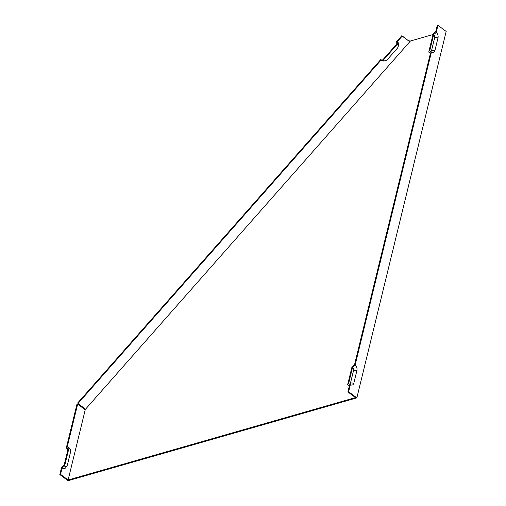 <?xml version="1.0" encoding="UTF-8"?>
<svg xmlns="http://www.w3.org/2000/svg" width="506" height="506" viewBox="0 0 506 506"><rect width="100%" height="100%" fill="white"/><g stroke="black" fill="none" stroke-linecap="round" stroke-linejoin="round"><path stroke-width="0.76" d="M380.892 60.265L78.019 403.472L77.652 403.023L381.182 59.075L383.415 59.139L396.23 44.61L396.274 41.973L401.853 35.654L402.213 36.103L397.292 41.682L397.254 44.319L383.124 60.328L380.892 60.265A4.99 4.067 141 0 0 383.965 60.954L385.129 60.777A3.264 2.656 -39 0 1 383.124 60.328M430.524 53.016L429.132 52.352A3.264 2.15 -106 0 1 428.727 52.105L433.161 33.921L435.685 31.84L437.228 25.509L437.949 25.3L446.178 31.442L356.856 397.868L348.628 391.726L347.9 391.935L349.45 385.604L347.635 384.762L352.068 366.578L354.592 364.497L430.536 52.947L428.727 52.105M78.019 403.472L85.95 409.575L85.229 409.778L77.665 404.13L67.235 446.912L69.044 447.753L64.61 465.937L62.086 468.018L60.543 474.356L68.114 480.004L355.471 397.583L347.9 391.935M431.466 51.897A3.991 2.631 -106 0 0 431.96 52.2A3.991 2.631 -106 0 0 434.926 50.48L438.013 37.817A3.991 2.631 74 0 0 436.204 32.479L433.68 34.56L429.657 51.055L431.466 51.897L355.111 365.13L352.587 367.217L348.564 383.706L350.373 384.547L348.628 391.726M436.204 32.479L437.949 25.3M349.431 385.673L348.039 385.009A3.264 2.15 -106 0 1 347.635 384.762M397.254 44.319A3.264 2.656 141 0 1 397.95 47.216A3.264 2.656 141 0 1 397.261 48.355L387.419 59.506A3.264 2.656 -39 0 1 385.129 60.777M397.95 47.216L398.361 46.109A4.99 4.067 141 0 0 397.292 41.682M433.016 34.535L410.442 41.011L85.59 409.12M402.213 36.103L409.126 41.264L410.334 41.011M60.543 474.356L59.822 474.558L61.574 467.386L64.091 465.299L68.114 448.809L66.305 447.968L76.937 404.338L77.665 404.13M67.81 450.043A3.991 2.631 74 0 0 66.305 447.968M356.856 397.868L68.051 480.7L59.822 474.558M409.126 41.264L401.853 35.654M408.759 40.809L410.733 41.049M350.373 384.547A3.991 2.631 -106 0 0 350.867 384.851A3.991 2.631 -106 0 0 353.833 383.137L356.92 370.474A3.991 2.631 74 0 0 355.111 365.13M352.587 367.217A2.264 1.493 -106 0 1 353.612 370.247L350.525 382.909A2.264 1.493 -106 0 1 349.165 383.991M62.086 468.018A4.99 3.289 74 0 0 65.9 467.481L67.102 465.583A3.264 2.15 74 0 0 67.431 464.786L70.517 452.117A3.264 2.15 74 0 0 69.044 447.753M85.229 409.778L68.114 480.004M64.61 465.937A3.264 2.15 74 0 0 67.102 465.583M433.68 34.56A2.264 1.493 -106 0 1 434.705 37.589L431.618 50.252A2.264 1.493 -106 0 1 430.258 51.334M353.833 383.137L350.525 382.909M356.92 370.474L353.612 370.247M438.013 37.817L434.705 37.589M434.926 50.48L431.618 50.252"/></g></svg>
